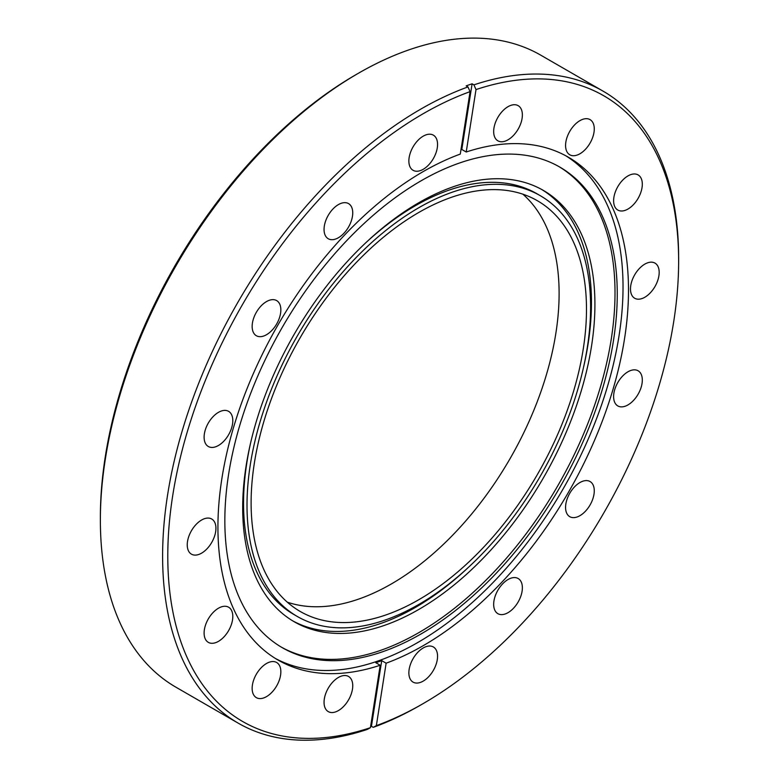 <?xml version="1.0" encoding="UTF-8"?>
<svg xmlns="http://www.w3.org/2000/svg" width="779" height="779" viewBox="0 0 779 779"><rect width="100%" height="100%" fill="white"/><g stroke="black" fill="none" stroke-linecap="round" stroke-linejoin="round"><path stroke-width="1.17" d="M508.025 612.664A20.293 11.714 120 0 0 521.278 594.786A20.293 11.714 120 0 0 518.171 578.524A20.293 11.714 120 0 0 508.025 579.527A20.293 11.714 120 0 0 494.762 597.415A20.293 11.714 120 0 0 497.878 613.677A20.293 11.714 120 0 0 508.025 612.664M579.927 515.679A20.293 11.714 120 0 0 593.179 497.8A20.293 11.714 120 0 0 590.063 481.539A20.293 11.714 120 0 0 579.927 482.542A20.293 11.714 120 0 0 566.664 500.43A20.293 11.714 120 0 0 569.78 516.691A20.293 11.714 120 0 0 579.927 515.679M627.962 404.924A20.293 11.714 120 0 0 641.224 387.036A20.293 11.714 120 0 0 638.108 370.785A20.293 11.714 120 0 0 627.962 371.787A20.293 11.714 120 0 0 614.709 389.666A20.293 11.714 120 0 0 617.815 405.927A20.293 11.714 120 0 0 627.962 404.924M644.837 297.247A20.293 11.714 120 0 0 658.089 279.369A20.293 11.714 120 0 0 654.983 263.107A20.293 11.714 120 0 0 644.837 264.11A20.293 11.714 120 0 0 631.574 281.998A20.293 11.714 120 0 0 634.69 298.25A20.293 11.714 120 0 0 644.837 297.247M627.962 209.054A20.293 11.714 120 0 0 641.224 191.176A20.293 11.714 120 0 0 638.108 174.915A20.293 11.714 120 0 0 627.962 175.918A20.293 11.714 120 0 0 614.709 193.805A20.293 11.714 120 0 0 617.815 210.057A20.293 11.714 120 0 0 627.962 209.054M579.927 153.775A20.293 11.714 120 0 0 593.179 135.887A20.293 11.714 120 0 0 590.063 119.625A20.293 11.714 120 0 0 579.927 120.638A20.293 11.714 120 0 0 566.664 138.516A20.293 11.714 120 0 0 569.78 154.778A20.293 11.714 120 0 0 579.927 153.775M508.025 139.811A20.293 11.714 120 0 0 521.278 121.923A20.293 11.714 120 0 0 518.171 105.662A20.293 11.714 120 0 0 508.025 106.674A20.293 11.714 120 0 0 494.762 124.552A20.293 11.714 120 0 0 497.878 140.814A20.293 11.714 120 0 0 508.025 139.811M423.211 169.296A20.293 11.714 120 0 0 436.464 151.408A20.293 11.714 120 0 0 433.358 135.147A20.293 11.714 120 0 0 423.211 136.159A20.293 11.714 120 0 0 409.958 154.038A20.293 11.714 120 0 0 413.065 170.299A20.293 11.714 120 0 0 423.211 169.296M338.398 237.741A20.293 11.714 120 0 0 351.65 219.853A20.293 11.714 120 0 0 348.544 203.601A20.293 11.714 120 0 0 338.398 204.604A20.293 11.714 120 0 0 325.145 222.482A20.293 11.714 120 0 0 328.251 238.744A20.293 11.714 120 0 0 338.398 237.741M266.496 334.727A20.293 11.714 120 0 0 279.758 316.839A20.293 11.714 120 0 0 276.642 300.587A20.293 11.714 120 0 0 266.496 301.59A20.293 11.714 120 0 0 253.243 319.468A20.293 11.714 120 0 0 256.349 335.73A20.293 11.714 120 0 0 266.496 334.727M218.461 445.481A20.293 11.714 120 0 0 231.714 427.603A20.293 11.714 120 0 0 228.607 411.341A20.293 11.714 120 0 0 218.461 412.344A20.293 11.714 120 0 0 205.198 430.232A20.293 11.714 120 0 0 208.314 446.494A20.293 11.714 120 0 0 218.461 445.481M201.586 553.158A20.293 11.714 120 0 0 214.838 535.27A20.293 11.714 120 0 0 211.732 519.018A20.293 11.714 120 0 0 201.586 520.021A20.293 11.714 120 0 0 188.333 537.899A20.293 11.714 120 0 0 191.439 554.161A20.293 11.714 120 0 0 201.586 553.158M218.461 641.351A20.293 11.714 120 0 0 231.714 623.463A20.293 11.714 120 0 0 228.607 607.211A20.293 11.714 120 0 0 218.461 608.214A20.293 11.714 120 0 0 205.198 626.092A20.293 11.714 120 0 0 208.314 642.354A20.293 11.714 120 0 0 218.461 641.351M266.496 696.64A20.293 11.714 120 0 0 279.758 678.752A20.293 11.714 120 0 0 276.642 662.491A20.293 11.714 120 0 0 266.496 663.504A20.293 11.714 120 0 0 253.243 681.382A20.293 11.714 120 0 0 256.349 697.643A20.293 11.714 120 0 0 266.496 696.64M338.398 710.594A20.293 11.714 120 0 0 351.65 692.716A20.293 11.714 120 0 0 348.544 676.454A20.293 11.714 120 0 0 338.398 677.467A20.293 11.714 120 0 0 325.145 695.345A20.293 11.714 120 0 0 328.251 711.607A20.293 11.714 120 0 0 338.398 710.594M423.211 681.109A20.293 11.714 120 0 0 436.464 663.231A20.293 11.714 120 0 0 433.358 646.969A20.293 11.714 120 0 0 423.211 647.972A20.293 11.714 120 0 0 409.958 665.86A20.293 11.714 120 0 0 413.065 682.122A20.293 11.714 120 0 0 423.211 681.109M540.275 195.685A242.951 140.269 120 0 0 418.8 207.72A242.951 140.269 120 0 0 260.089 421.809A242.951 140.269 120 0 0 297.325 616.491A242.951 140.269 120 0 0 418.8 604.455A242.951 140.269 120 0 0 577.521 390.367A242.951 140.269 120 0 0 540.275 195.685L536.819 193.689A242.951 140.269 120 0 0 415.343 205.724A242.951 140.269 120 0 0 365.877 242.688M250.828 441.956A242.951 140.269 120 0 0 293.868 614.495L297.325 616.491M418.8 609.451A249.066 143.794 120 0 0 581.514 389.977A249.066 143.794 120 0 0 543.333 190.397A249.066 143.794 120 0 0 418.8 202.725A249.066 143.794 120 0 0 256.096 422.208A249.066 143.794 120 0 0 294.267 621.788A249.066 143.794 120 0 0 418.8 609.451M292.553 620.766A249.066 143.794 120 0 0 415.343 607.454A249.066 143.794 120 0 0 468.276 567.492M583.315 368.233A249.066 143.794 120 0 0 541.59 189.414M421.049 633.95A277.49 160.211 120 0 0 602.323 389.432A277.49 160.211 120 0 0 559.789 167.076A277.49 160.211 120 0 0 421.049 180.825A277.49 160.211 120 0 0 239.776 425.344A277.49 160.211 120 0 0 282.31 647.7A277.49 160.211 120 0 0 421.049 633.95M281.19 647.037A277.49 160.211 120 0 0 418.8 632.655A277.49 160.211 120 0 0 599.772 389.159A277.49 160.211 120 0 0 558.66 166.433M275.347 658.44A290.324 167.621 120 0 0 417.748 642.529A290.324 167.621 120 0 0 606.656 389.179A290.324 167.621 120 0 0 565.612 155.673M470.068 91.649L460.292 154.076A290.324 167.621 120 0 0 423.211 171.584A290.324 167.621 120 0 0 233.554 427.418A290.324 167.621 120 0 0 278.054 660.056A290.324 167.621 120 0 0 380.201 665.256L370.414 727.683L367.318 729.417A364.884 210.671 120 0 1 238.179 723.136A364.884 210.671 120 0 1 182.247 430.748A364.884 210.671 120 0 1 420.621 109.206A364.884 210.671 120 0 1 467.984 86.927L470.068 91.649A361.222 208.548 120 0 0 172.695 495.726A361.222 208.548 120 0 0 370.414 727.683M460.964 149.753A290.324 167.621 -60 0 1 461.811 149.471L466.222 152.012L476.008 89.585L473.914 84.862L472.103 83.811A364.884 210.671 -60 0 0 466.163 85.875L467.984 86.927M370.58 726.612A364.884 210.671 -60 0 0 371.437 726.301L373.248 727.352L376.354 725.619L386.131 663.192A290.324 167.621 120 0 0 423.211 645.684A290.324 167.621 120 0 0 612.869 389.851A290.324 167.621 120 0 0 568.368 157.212A290.324 167.621 120 0 0 466.222 152.012M100.364 520.168L100.364 517.178A361.222 208.548 120 0 1 355.789 74.774L358.379 73.275A364.884 210.671 120 0 0 100.364 520.168A364.884 210.671 120 0 0 175.937 687.205L238.179 723.136M373.248 727.352A364.884 210.671 120 0 0 420.621 705.063L423.211 703.573A361.222 208.548 120 0 0 423.211 703.564A361.222 208.548 120 0 0 678.636 261.169A361.222 208.548 120 0 0 476.008 89.585M678.636 261.169L678.636 258.17A364.884 210.671 120 0 0 603.063 91.133A364.884 210.671 120 0 0 473.914 84.862M522.894 194.185A237.147 136.919 -60 0 1 521.005 438.363A237.147 136.919 -60 0 1 314.862 606.753A237.147 136.919 -60 0 1 287.334 602.186M342.234 622.557A237.147 136.919 -60 0 1 300.227 611.466A237.147 136.919 -60 0 1 283.283 370.288A237.147 136.919 -60 0 1 495.366 189.618A237.147 136.919 -60 0 1 537.374 200.719A237.147 136.919 -60 0 1 554.317 441.888A237.147 136.919 -60 0 1 342.234 622.557M376.354 725.619A361.222 208.548 120 0 0 423.211 703.573L420.621 705.063M603.063 91.133L540.821 55.202A364.884 210.671 120 0 0 358.379 73.275L355.789 74.774M371.437 726.301L381.72 660.641L386.131 663.192M381.72 660.641A290.324 167.621 -60 0 1 375.79 662.705L380.201 665.256M461.811 149.471L472.103 83.811"/></g></svg>
